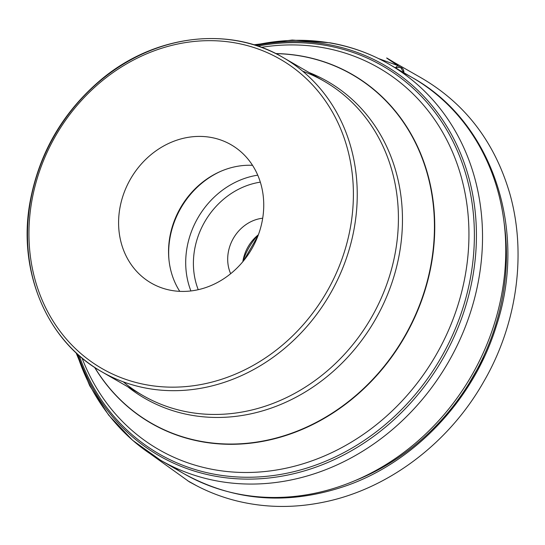 <?xml version="1.0" encoding="UTF-8"?>
<svg xmlns="http://www.w3.org/2000/svg" width="545" height="545" viewBox="0 0 545 545"><rect width="100%" height="100%" fill="white"/><g stroke="black" fill="none" stroke-linecap="round" stroke-linejoin="round"><path stroke-width="0.82" d="M179.761 291.35A79.856 69.978 120 0 1 180.518 207.768A79.856 69.978 120 0 1 252.526 165.319M171.552 290.437A79.856 69.978 -60 0 0 257.192 237.845A79.856 69.978 -60 0 0 231.094 144.752A79.856 69.978 -60 0 0 130.562 178.923A79.856 69.978 -60 0 0 151.238 283.073A79.856 69.978 -60 0 0 171.552 290.437M230.658 273.719A38.096 33.381 120 0 1 262.704 218.211M242.825 261.716A38.096 33.381 120 0 1 258.391 234.745M378.53 58.56L397.945 65.611C399.928 68.002 403.784 66.524 403.913 72.758L400.514 67.26L395.241 67.75M242.832 261.675A62.041 54.371 120 0 1 258.357 234.779M504.084 222.503A222.285 194.79 120 0 1 355.074 480.608M172.336 466.431A228.621 200.342 -60 0 0 183.699 473.585A228.621 200.342 -60 0 0 241.857 494.662A228.621 200.342 -60 0 0 487.026 344.106A228.621 200.342 -60 0 0 412.306 77.601A228.621 200.342 -60 0 0 400.432 71.341M254.951 45.146A228.621 200.342 120 0 1 330.904 43.103A228.621 200.342 120 0 1 389.069 64.187L389.069 64.187A228.621 200.342 120 0 1 448.262 362.343A228.621 200.342 120 0 1 160.455 460.171A228.621 200.342 120 0 1 160.455 460.164A228.621 200.342 120 0 1 76.906 353.542M255.98 45.48A225.432 197.542 120 0 1 326.911 44.302A225.432 197.542 120 0 1 420.42 391.548A225.432 197.542 120 0 1 77.71 354.27M257.86 46.1A223.893 196.193 120 0 1 325.89 45.412A223.893 196.193 120 0 1 419.589 389.246A223.893 196.193 120 0 1 79.189 355.585M261.396 47.347A220.275 193.032 120 0 1 322.851 47.626A220.275 193.032 120 0 1 416.891 383.551A220.275 193.032 120 0 1 82.036 358.024M275.736 53.553A201.316 176.416 120 0 1 301.235 56.006A201.316 176.416 120 0 1 427.948 279.939A201.316 176.416 120 0 1 202.352 441.832A201.316 176.416 120 0 1 94.578 367.337M123.286 381.841A181.41 158.97 -60 0 0 142.851 395.493A181.41 158.97 -60 0 0 371.227 317.864A181.41 158.97 -60 0 0 324.255 81.28A181.41 158.97 -60 0 0 302.645 71.157M147.824 388.449A181.41 158.97 -60 0 0 342.369 268.978A181.41 158.97 -60 0 0 283.08 57.504A181.41 158.97 -60 0 0 236.925 40.78A181.41 158.97 -60 0 0 42.387 160.25A181.41 158.97 -60 0 0 101.677 371.724A181.41 158.97 -60 0 0 147.824 388.449M94.748 367.446A201.146 176.267 -60 0 0 202.243 441.573A201.146 176.267 -60 0 0 427.641 279.823A201.146 176.267 -60 0 0 301.038 56.081A201.146 176.267 -60 0 0 275.913 53.642M309.199 72.58A182.909 160.285 120 0 1 375.049 320.072A182.909 160.285 120 0 1 127.789 386.8M220.234 171.552A81.634 71.538 -60 0 0 169.011 260.272M190.907 290.948A81.634 71.538 120 0 1 257.751 175.17M260.326 182.146A75.83 66.449 -60 0 0 198.237 289.695M147.327 384.968A178.508 156.429 -60 0 0 348.357 152.212A178.508 156.429 -60 0 0 77.819 104.565A178.508 156.429 -60 0 0 147.327 384.968M484.246 357.104L461.744 396.086M150.297 453.842L189.462 481.923L196.377 485.609L187.657 480.738C202.965 489.853 219.294 496.57 236.646 500.896C264.877 507.851 293.878 508.267 323.662 502.149C388.135 489.178 449.169 443.119 483.987 381.207C515.761 326.441 527.294 256.654 510.079 194.592C495.064 142.511 465.444 103.605 421.21 77.867L393.435 61.994C388.401 58.962 379.116 53.192 397.945 65.611L395.254 67.757M243.547 260.844L257.996 235.808M160.455 460.164L183.699 473.585C234.745 501.693 289.347 505.61 347.506 485.329C415.992 460.886 473.803 398.865 496.223 326.353C528.214 230.685 492.523 122.012 412.306 77.601L389.069 64.187C370.791 53.662 351.137 46.536 330.12 42.817L292.236 40.037L253.806 44.792M160.455 460.171L132.517 440.224L108.693 415.147L89.687 385.697L76.034 352.731M324.255 81.28L283.08 57.504C229.111 25.336 153.69 34.846 100.253 80.347C62.491 112.672 39.077 153.268 30.009 202.141C17.399 271.11 46.877 341.095 101.677 371.724L142.851 395.493"/></g></svg>
